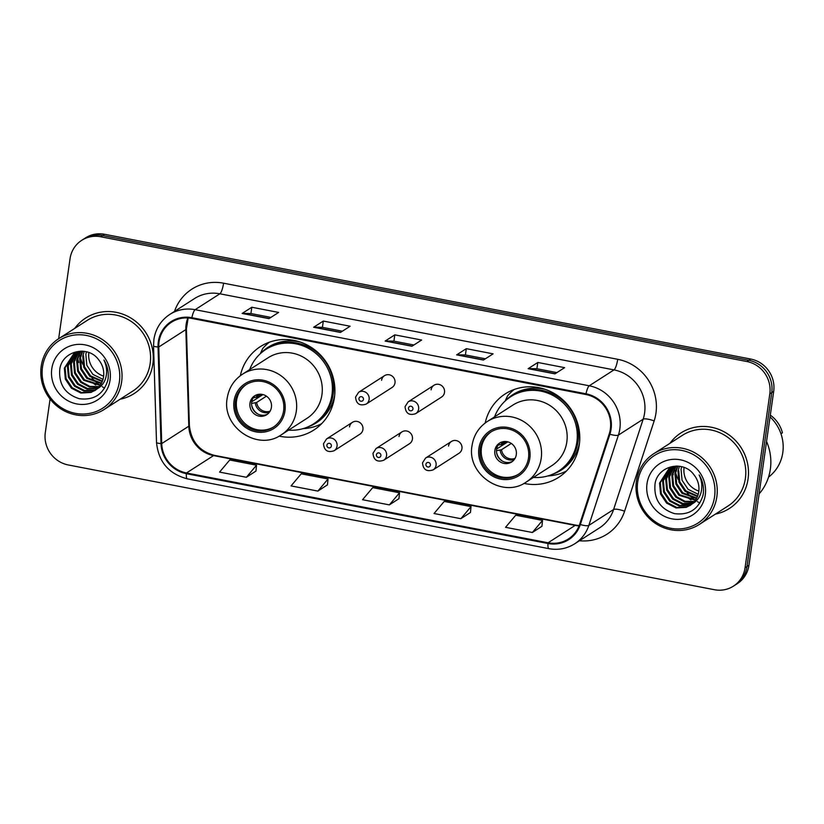 <?xml version="1.0" encoding="UTF-8"?>
<svg xmlns="http://www.w3.org/2000/svg" width="824" height="824" viewBox="0 0 824 824"><rect width="100%" height="100%" fill="white"/><g stroke="black" fill="none" stroke-linecap="round" stroke-linejoin="round"><path stroke-width="1.24" d="M523.951 483.4A49.543 47.143 -122.7 0 0 558.682 477.333A49.543 47.143 -122.7 0 0 579.293 444.785A49.543 47.143 -122.7 0 0 557.364 395.469A49.543 47.143 -122.7 0 0 505.174 393.944A49.543 47.143 -122.7 0 0 485.192 422.99M279.079 436.112A49.543 47.143 -122.7 0 0 313.81 430.056A49.543 47.143 -122.7 0 0 334.42 397.508A49.543 47.143 -122.7 0 0 312.481 348.192A49.543 47.143 -122.7 0 0 260.291 346.667A49.543 47.143 -122.7 0 0 240.32 375.713M352.425 422.331L326.562 438.935A7.014 6.674 57.3 0 1 337.047 446.124A7.014 6.674 57.3 0 1 334.132 450.738L360.006 434.135A7.014 6.674 -122.7 0 0 359.82 422.547A7.014 6.674 -122.7 0 0 349.51 426.935M401.937 431.889L376.074 448.493A7.014 6.674 57.3 0 1 386.559 455.682A7.014 6.674 57.3 0 1 383.644 460.297L409.518 443.693A7.014 6.674 -122.7 0 0 409.322 432.106A7.014 6.674 -122.7 0 0 399.022 436.493M451.449 441.448L425.575 458.051A7.014 6.674 57.3 0 1 436.071 465.251A7.014 6.674 57.3 0 1 433.156 469.855L459.03 453.252A7.014 6.674 -122.7 0 0 458.834 441.664A7.014 6.674 -122.7 0 0 448.534 446.052M434.021 385.241L408.148 401.844A7.014 6.674 57.3 0 1 418.633 409.034A7.014 6.674 57.3 0 1 415.718 413.638L441.592 397.034A7.014 6.674 -122.7 0 0 441.407 385.457A7.014 6.674 -122.7 0 0 431.096 389.845M384.509 375.672L358.636 392.276A7.014 6.674 57.3 0 1 369.121 399.475A7.014 6.674 57.3 0 1 366.206 404.079L392.08 387.476A7.014 6.674 -122.7 0 0 391.894 375.888A7.014 6.674 -122.7 0 0 381.584 380.286M50.079 399.022L45.299 432.61A28.047 26.687 -122.7 0 0 68.237 464.952L714.398 589.716A28.047 26.687 -122.7 0 0 733.411 586.152L737.274 583.67A28.047 26.687 -122.7 0 0 748.944 565.243L773.684 391.39A28.047 26.687 -122.7 0 0 750.736 359.048L104.586 234.284A28.047 26.687 -122.7 0 0 85.572 237.848L83.636 239.094A28.047 26.687 -122.7 0 1 102.65 235.53A28.047 26.687 -122.7 0 0 83.636 239.094L81.71 240.33A28.047 26.687 -122.7 0 0 70.04 258.757L58.659 338.716M733.411 586.152A28.047 26.687 -122.7 0 0 745.071 567.726L769.812 393.872A28.047 26.687 -122.7 0 0 746.874 361.53L748.81 360.284L102.65 235.53L748.81 360.284A28.047 26.687 -122.7 0 1 771.748 392.626A28.047 26.687 -122.7 0 0 748.81 360.284L750.736 359.048M745.071 567.726L747.008 566.49L771.748 392.626L747.008 566.49A28.047 26.687 -122.7 0 1 735.338 584.906A28.047 26.687 -122.7 0 0 747.008 566.49L748.944 565.243M120.16 399.207A44.867 42.694 -122.7 0 0 134.178 393.542A44.867 42.694 -122.7 0 0 152.852 364.064A44.867 42.694 -122.7 0 0 132.983 319.403A44.867 42.694 -122.7 0 0 85.717 318.023A44.867 42.694 -122.7 0 0 74.727 328.405A44.867 42.694 -122.7 0 1 85.717 318.023A44.867 42.694 -122.7 0 1 132.983 319.403A44.867 42.694 -122.7 0 1 152.852 364.064A44.867 42.694 -122.7 0 1 134.178 393.542A44.867 42.694 -122.7 0 1 120.16 399.207M715.376 514.125A44.867 42.694 -122.7 0 0 729.394 508.47A44.867 42.694 -122.7 0 0 748.058 478.981A44.867 42.694 -122.7 0 0 728.2 434.32A44.867 42.694 -122.7 0 0 680.933 432.94A44.867 42.694 -122.7 0 0 669.943 443.322A44.867 42.694 -122.7 0 1 680.933 432.94A44.867 42.694 -122.7 0 1 728.2 434.32A44.867 42.694 -122.7 0 1 748.058 478.981A44.867 42.694 -122.7 0 1 729.394 508.47A44.867 42.694 -122.7 0 1 715.376 514.125M159.042 341.878A29.911 28.469 57.3 0 1 171.485 322.225A29.911 28.469 57.3 0 1 191.765 318.424L585.895 394.521A29.911 28.469 57.3 0 1 609.214 433.97L579.653 524.27A29.911 28.469 57.3 0 1 568.364 538.978A29.911 28.469 57.3 0 1 548.084 542.779L186.482 472.966A29.911 28.469 57.3 0 1 161.72 443.58L158.764 346.997A29.911 28.469 57.3 0 1 159.042 341.878M158.332 341.744A30.663 29.18 -122.7 0 0 158.043 346.986L160.999 443.57A30.663 29.18 -122.7 0 0 186.379 473.687L547.981 543.51A30.663 29.18 -122.7 0 0 580.343 524.538L609.904 434.227A30.663 29.18 -122.7 0 0 585.998 393.8L191.868 317.704A30.663 29.18 -122.7 0 0 158.332 341.744M690.965 499.9A37.389 35.576 57.3 0 1 689.08 498.654M680.48 490.424A37.389 35.576 57.3 0 1 678.358 487.355M673.249 474.706A37.389 35.576 57.3 0 1 672.94 473.069M95.759 384.973A37.389 35.576 57.3 0 1 93.864 383.737M85.263 375.497A37.389 35.576 57.3 0 1 83.142 372.438M78.713 362.498A37.389 35.576 57.3 0 1 77.724 358.141M554.943 373.859L564.615 367.648L537.804 362.467L528.133 368.678L554.943 373.859M556.88 372.613L536.867 368.74L528.452 368.575A7.478 1.7 100.9 0 0 528.133 368.678M536.908 368.75L537.804 362.467M483.441 360.047L493.113 353.846L466.302 348.665L456.63 354.876L483.441 360.047M485.387 358.801L465.364 354.938L456.949 354.763A7.478 1.7 100.9 0 0 456.63 354.876M465.416 354.948L466.302 348.665M268.954 318.641L278.625 312.43L251.814 307.249L242.143 313.46L268.954 318.641M270.89 317.394L250.877 313.522L242.462 313.357A7.478 1.7 100.9 0 0 242.143 313.46M250.918 313.532L251.814 307.249M340.446 332.443L350.118 326.232L323.307 321.061L313.635 327.262L340.446 332.443M342.393 331.197L322.369 327.334L313.954 327.159A7.478 1.7 100.9 0 0 313.635 327.262M322.421 327.344L323.307 321.061M411.949 346.245L421.62 340.034L394.809 334.863L385.138 341.064L411.949 346.245M413.885 344.998L393.872 341.136L385.457 340.961A7.478 1.7 100.9 0 0 385.138 341.064M393.913 341.146L394.809 334.863M746.874 361.53L100.713 236.766A28.047 26.687 -122.7 0 0 81.71 240.33M532.366 532.5L542.522 520.408L515.711 515.227L505.555 527.319L532.366 532.5L541.945 526.279M317.868 491.083L328.034 478.991L301.224 473.821L291.057 485.913L317.868 491.083L327.458 484.862M246.376 477.281L256.532 465.189L229.721 460.008L219.565 472.101L246.376 477.281L255.955 471.06M460.863 518.698L471.029 506.606L444.218 501.425L434.052 513.517L460.863 518.698L470.452 512.466M389.371 504.885L399.527 492.793L372.716 487.623L362.56 499.715L389.371 504.885L398.95 498.664M399.527 492.793L398.94 498.747M328.034 478.991L327.447 484.945M256.532 465.189L255.955 471.132M471.029 506.606L470.442 512.549M542.522 520.408L541.934 526.351M88.868 352.538A21.136 20.106 -122.7 0 0 103.628 376.146M119.367 381.821A40.191 38.254 -122.7 0 0 86.479 335.461A40.191 38.254 -122.7 0 0 42.508 366.979A40.191 38.254 -122.7 0 0 75.396 413.339A40.191 38.254 -122.7 0 0 119.367 381.821M121.633 381.852A42.065 40.026 -122.7 0 0 103.01 339.982A42.065 40.026 -122.7 0 0 58.7 338.685A42.065 40.026 -122.7 0 0 41.2 366.33A42.065 40.026 -122.7 0 0 59.822 408.199A42.065 40.026 -122.7 0 0 104.133 409.497A42.065 40.026 -122.7 0 0 121.633 381.852M104.133 409.497L132.664 391.184A42.065 40.026 -122.7 0 0 150.164 363.549A42.065 40.026 -122.7 0 0 131.541 321.669A42.065 40.026 -122.7 0 0 87.231 320.382L58.7 338.685M103 379.38L92.906 374.395L86.829 365.31L85.84 354.392L86.427 351.766M102.238 381.625L89.826 376.362L83.76 367.277L82.76 356.359L84.233 351.333M102.444 381.09L90.599 375.878L84.522 366.793L83.533 355.865M101.29 383.593L86.757 378.34L80.69 369.255L79.691 358.327L82.256 351.137M101.548 383.129L87.529 377.845L81.452 368.761L80.464 357.843L82.73 351.168M100.219 385.354L83.688 380.307L77.621 371.222L76.622 360.304L80.412 351.24M100.497 384.932L84.46 379.812L78.383 370.728L77.394 359.81L80.886 351.148M99.014 386.909L89.353 386.971L80.618 382.274L74.541 373.19L73.552 362.272L78.548 351.714M99.323 386.538L89.878 386.404L81.391 381.79L75.314 372.706L74.315 361.777L79.001 351.58M97.716 388.3L87.004 389.103L77.549 384.252L71.472 375.167L70.483 364.239L76.787 352.342M98.046 387.97L87.766 388.609L78.311 383.757L72.244 374.673L71.245 363.755L77.219 352.178M96.315 389.525L94.173 390.452L83.935 391.081L74.479 386.219L68.402 377.135L67.413 366.216L75.118 353.115M96.665 389.237L94.935 389.958L84.697 390.586L75.242 385.725L69.175 376.64L68.176 365.722L75.53 352.909M97.047 388.918C100.641 385.694 102.804 381.636 103.556 376.753C104.318 370.553 102.732 364.95 98.787 359.933C88.014 344.535 62.367 350.931 59.833 368.894C58.453 384.128 64.921 394.068 79.248 398.703C93.751 400.536 103.258 394.48 107.769 380.534L108.037 378.999C108.912 372.273 107.553 365.949 103.937 360.037C106.739 365.969 107.336 371.912 105.75 377.856C104.339 382.81 101.445 386.497 97.047 388.918L91.093 392.42L80.865 393.048L71.41 388.186L65.333 379.102L64.344 368.184L73.542 354.032L81.102 351.106M95.213 390.339L91.866 391.925L81.627 392.554L72.172 387.702L66.105 378.618L65.106 367.689L73.933 353.795M51.788 368.771A30.478 29.005 -122.7 0 0 76.735 403.925A30.478 29.005 -122.7 0 0 110.076 380.029A30.478 29.005 -122.7 0 0 85.14 344.875A30.478 29.005 -122.7 0 0 51.788 368.771M79.022 352.26A50.48 48.039 -122.7 0 0 79.186 353.105M79.331 353.764A50.48 48.039 -122.7 0 0 80.041 356.607M80.443 357.956A50.48 48.039 -122.7 0 0 82.987 364.568M86.407 370.79A50.48 48.039 -122.7 0 0 87.674 372.685M92 378.062A50.48 48.039 -122.7 0 0 96.779 382.655M97.757 383.459A50.48 48.039 -122.7 0 0 99.786 385.014M102.228 386.693A50.48 48.039 -122.7 0 0 104.617 388.135M235.355 401.391A25.235 24.02 -122.7 0 0 246.53 426.513A25.235 24.02 -122.7 0 0 273.115 427.296A25.235 24.02 -122.7 0 0 283.621 410.713A25.235 24.02 -122.7 0 0 272.445 385.581A25.235 24.02 -122.7 0 0 245.851 384.808A25.235 24.02 -122.7 0 0 235.355 401.391M246.469 384.427A25.235 24.02 -122.7 0 0 236.56 400.618A25.235 24.02 -122.7 0 0 247.427 425.524A25.235 24.02 -122.7 0 0 273.712 426.894M288.575 430.138A44.218 42.076 -122.7 0 0 313.594 423.866L314.799 423.093A44.218 42.076 -122.7 0 0 333.195 394.037A44.218 42.076 -122.7 0 0 313.625 350.025A44.218 42.076 -122.7 0 0 267.038 348.665L265.833 349.438A44.218 42.076 -122.7 0 0 249.703 369.564M313.594 423.866A44.218 42.076 -122.7 0 0 331.979 394.82A44.218 42.076 -122.7 0 0 312.409 350.797A44.218 42.076 -122.7 0 0 265.833 349.438M321.947 394.696A35.988 34.248 -122.7 0 0 306.013 358.873A35.988 34.248 -122.7 0 0 268.099 357.76L242.472 374.209A35.988 34.248 57.3 0 1 280.376 375.311A35.988 34.248 57.3 0 1 296.31 411.145A35.988 34.248 57.3 0 1 281.344 434.784L306.971 418.334A35.988 34.248 -122.7 0 0 321.947 394.696M249.971 403.204A11.217 10.671 -122.7 0 0 254.935 414.369A11.217 10.671 -122.7 0 0 266.749 414.709A11.217 10.671 -122.7 0 0 271.415 407.344A11.217 10.671 -122.7 0 0 266.451 396.179A11.217 10.671 -122.7 0 0 254.637 395.829A11.217 10.671 -122.7 0 0 249.971 403.204M255.512 395.335A11.217 10.671 -122.7 0 0 251.66 402.112A11.217 10.671 -122.7 0 0 256.202 412.978A11.217 10.671 -122.7 0 0 267.573 414.132M321.607 423.711A48.606 46.257 57.3 0 1 304.808 428.532L302.882 428.696M269.314 342.218A48.606 46.257 57.3 0 0 262.66 348.634L260.23 353.795M252.247 398.023L257.428 397.003L261.63 394.305M251.722 401.782L262.949 394.572M257.675 413.916A13.091 12.453 57.3 0 1 251.578 404.419M266.43 396.159L256.655 402.442L251.475 403.461M684.074 467.455A21.136 20.106 -122.7 0 0 698.845 491.073M714.573 496.738A40.191 38.254 -122.7 0 0 681.685 450.388A40.191 38.254 -122.7 0 0 637.714 481.906A40.191 38.254 -122.7 0 0 670.602 528.256A40.191 38.254 -122.7 0 0 714.573 496.738M716.849 496.779A42.065 40.026 -122.7 0 0 698.227 454.91A42.065 40.026 -122.7 0 0 653.906 453.612A42.065 40.026 -122.7 0 0 636.416 481.247A42.065 40.026 -122.7 0 0 655.029 523.116A42.065 40.026 -122.7 0 0 699.349 524.414A42.065 40.026 -122.7 0 0 716.849 496.779M699.349 524.414L727.88 506.101A42.065 40.026 -122.7 0 0 745.38 478.466A42.065 40.026 -122.7 0 0 726.758 436.596A42.065 40.026 -122.7 0 0 682.447 435.299L653.906 453.612M759.089 493.926A50.48 48.039 -122.7 0 0 770.347 469.155A50.48 48.039 -122.7 0 0 766.557 441.489M768.534 477.117A39.727 37.801 -122.7 0 0 782.8 452.592A39.727 37.801 -122.7 0 0 770.049 416.923M698.216 494.307L688.112 489.322L682.045 480.238L681.046 469.309L681.644 466.693M697.444 496.542L685.043 491.289L678.966 482.205L677.977 471.287L679.45 466.26M697.66 496.017L685.815 490.795L679.738 481.71L678.739 470.792M696.507 498.52L681.973 493.257L675.896 484.172L674.908 473.254L677.472 466.065M696.754 498.046L682.736 492.762L676.669 483.678L675.67 472.76L677.946 466.096M695.425 500.271L678.904 495.234L672.827 486.15L671.838 475.221L675.618 466.168M695.714 499.859L679.666 494.74L673.599 485.655L672.6 474.727L676.102 466.075M694.23 501.837L684.569 501.888L675.835 497.202L669.758 488.117L668.769 477.199L673.764 466.642M694.539 501.466L685.084 501.332L676.597 496.707L670.53 487.623L669.531 476.705L674.217 466.508M692.922 503.227L682.21 504.031L672.755 499.169L666.688 490.084L665.689 479.166L672.003 467.27M693.262 502.898L682.983 503.536L673.527 498.674L667.45 489.59L666.462 478.672L672.436 467.095M691.521 504.453L689.379 505.37L679.141 505.998L669.685 501.147L663.619 492.062L662.62 481.134L670.334 468.042M691.882 504.164L679.913 505.503L670.458 500.652L664.381 491.567L663.392 480.639L670.746 467.836M692.253 503.835C695.847 500.621 698.021 496.563 698.762 491.671C699.524 485.47 697.938 479.867 694.004 474.861C683.23 459.452 657.573 465.848 655.049 483.822C653.659 499.056 660.127 508.985 674.465 513.62C688.957 515.453 698.464 509.397 702.985 495.451L703.253 493.926C704.129 487.2 702.759 480.876 699.154 474.964C701.945 480.897 702.553 486.84 700.966 492.773C699.555 497.727 696.651 501.414 692.253 503.835L686.31 507.347L676.071 507.965L666.616 503.114L660.549 494.029L659.55 483.111L668.758 468.959L676.319 466.034M690.43 505.256L687.082 506.853L676.844 507.481L667.389 502.619L661.312 493.535L660.323 482.617L669.139 468.712M647.005 483.698A30.478 29.005 -122.7 0 0 671.941 518.852A30.478 29.005 -122.7 0 0 705.282 494.946A30.478 29.005 -122.7 0 0 680.346 459.802A30.478 29.005 -122.7 0 0 647.005 483.698M674.238 467.187A50.48 48.039 -122.7 0 0 674.403 468.022M674.547 468.691A50.48 48.039 -122.7 0 0 675.258 471.534M675.659 472.883A50.48 48.039 -122.7 0 0 678.204 479.486M681.623 485.717A50.48 48.039 -122.7 0 0 682.89 487.602M687.216 492.989A50.48 48.039 -122.7 0 0 691.995 497.583M692.963 498.386A50.48 48.039 -122.7 0 0 694.993 499.941M697.444 501.61A50.48 48.039 -122.7 0 0 699.823 503.062M780.956 433.754L782.429 432.816A29.911 28.469 -122.7 0 0 770.306 415.121M480.238 448.668A25.235 24.02 -122.7 0 0 491.403 473.79A25.235 24.02 -122.7 0 0 517.997 474.572A25.235 24.02 -122.7 0 0 528.493 457.989A25.235 24.02 -122.7 0 0 517.317 432.868A25.235 24.02 -122.7 0 0 490.733 432.085A25.235 24.02 -122.7 0 0 480.238 448.668M491.341 431.714A25.235 24.02 -122.7 0 0 481.443 447.896A25.235 24.02 -122.7 0 0 492.309 472.801A25.235 24.02 -122.7 0 0 518.595 474.171M533.458 477.426A44.218 42.076 -122.7 0 0 558.466 471.143L559.681 470.37A44.218 42.076 -122.7 0 0 578.067 441.324A44.218 42.076 -122.7 0 0 558.497 397.302A44.218 42.076 -122.7 0 0 511.92 395.942L510.705 396.725A44.218 42.076 -122.7 0 0 494.585 416.841M558.466 471.143A44.218 42.076 -122.7 0 0 576.862 442.097A44.218 42.076 -122.7 0 0 557.292 398.085A44.218 42.076 -122.7 0 0 510.705 396.725M566.819 441.973A35.988 34.248 -122.7 0 0 550.885 406.15A35.988 34.248 -122.7 0 0 512.971 405.037L487.344 421.486A35.988 34.248 57.3 0 1 525.259 422.599A35.988 34.248 57.3 0 1 541.193 458.422A35.988 34.248 57.3 0 1 526.217 482.071L551.853 465.622A35.988 34.248 -122.7 0 0 566.819 441.973M494.843 450.481A11.217 10.671 -122.7 0 0 499.818 461.646A11.217 10.671 -122.7 0 0 511.632 461.996A11.217 10.671 -122.7 0 0 516.298 454.621A11.217 10.671 -122.7 0 0 511.333 443.456A11.217 10.671 -122.7 0 0 499.519 443.116A11.217 10.671 -122.7 0 0 494.843 450.481M500.384 442.612A11.217 10.671 -122.7 0 0 496.542 449.399A11.217 10.671 -122.7 0 0 501.085 460.256A11.217 10.671 -122.7 0 0 512.446 461.409M566.49 470.998A48.606 46.257 57.3 0 1 549.69 475.808L547.754 475.973M514.186 389.494A48.606 46.257 57.3 0 0 507.543 395.922L505.112 401.072M497.119 445.31L502.3 444.291L506.513 441.592M496.594 449.059L507.831 441.849M502.547 461.203A13.091 12.453 57.3 0 1 496.45 451.696M511.313 443.446L501.528 449.719L496.347 450.738M104.586 234.284L100.713 236.766M773.684 391.39L769.812 393.872M187.851 317.94A29.911 28.469 -122.7 0 0 186.121 324.502A29.911 28.469 -122.7 0 0 185.843 329.61L188.809 426.204A29.911 28.469 -122.7 0 0 213.56 455.59L575.162 525.403A29.911 28.469 -122.7 0 0 579.076 525.887M174.492 311.41A46.741 44.475 57.3 0 1 223.582 283.188L617.712 359.295A9.352 2.132 -79.1 0 1 614.004 369.894L219.874 293.797A37.389 35.576 -122.7 0 0 194.526 298.556L169.765 314.438A37.389 35.576 57.3 0 1 195.123 309.69A9.352 2.132 100.9 0 0 191.868 317.704M617.712 359.295A46.741 44.475 57.3 0 1 655.956 413.195A46.741 44.475 57.3 0 1 654.153 420.92L624.592 511.23A46.741 44.475 57.3 0 1 579.437 540.76M644.595 413.02A37.389 35.576 -122.7 0 0 614.004 369.894L589.242 385.787A37.389 35.576 57.3 0 1 618.402 435.093L588.841 525.403A37.389 35.576 57.3 0 1 574.719 543.789L599.481 527.896A37.389 35.576 -122.7 0 0 613.602 509.51L643.163 419.2A37.389 35.576 -122.7 0 0 644.595 413.02M169.765 314.438C160.907 320.371 155.612 328.694 153.903 339.416L153.542 345.812A9.352 1.535 -1.8 0 0 158.043 346.986M153.542 345.812L156.508 442.406C158.435 461.728 168.693 473.872 187.285 478.837A9.352 2.132 -79.1 0 1 186.379 473.687M547.981 543.51A9.352 2.132 100.9 0 0 548.887 548.66C558.198 550.339 566.809 548.712 574.719 543.789M580.343 524.538A9.352 2.266 18.1 0 0 588.841 525.403L613.602 509.51A9.352 2.266 -161.9 0 1 624.592 511.23M156.508 442.406A9.352 1.535 -1.8 0 0 160.999 443.57M609.904 434.227A9.352 2.266 18.1 0 0 618.402 435.093L643.163 419.2A9.352 2.266 -161.9 0 1 654.153 420.92M585.998 393.8A9.352 2.132 -79.1 0 1 589.242 385.787L195.123 309.69L219.874 293.797A9.352 2.132 -79.1 0 0 223.582 283.188M548.084 542.779L575.162 525.403A16.83 3.832 -79.1 0 1 576.038 525.176L579.179 525.609M158.764 346.997L185.843 329.61A16.83 2.76 178.2 0 0 186.42 328.869L189.376 425.462A16.83 2.76 178.2 0 1 188.809 426.204L161.72 443.58M186.482 472.966L213.56 455.59A16.83 3.832 -79.1 0 1 214.436 455.363L576.038 525.176M412.144 346.121L385.457 340.961M340.652 332.309L313.954 327.159M269.149 318.507L242.462 313.357M483.647 359.923L456.949 354.763M555.139 373.725L528.452 368.575M284.96 410.97A26.646 25.348 -122.7 0 0 263.155 380.245A26.646 25.348 -122.7 0 0 234.016 401.134A26.646 25.348 -122.7 0 0 255.811 431.858A26.646 25.348 -122.7 0 0 284.96 410.97M300.482 342.135A44.815 42.652 -122.7 0 0 260.332 353.681M307.445 427.089A44.815 42.652 -122.7 0 0 334.668 395.417M256.037 397.426A10.846 10.321 57.3 0 1 258.005 394.449M257.428 397.003A10.279 9.785 57.3 0 1 259.282 394.253M269.417 412.237A10.846 10.321 57.3 0 1 255.265 402.864M270.128 411.145A10.279 9.785 57.3 0 1 256.655 402.442M529.832 458.247A26.646 25.348 -122.7 0 0 508.037 427.522A26.646 25.348 -122.7 0 0 478.888 448.411A26.646 25.348 -122.7 0 0 500.693 479.135A26.646 25.348 -122.7 0 0 529.832 458.247M545.354 389.412A44.815 42.652 -122.7 0 0 505.215 400.969M552.317 474.377A44.815 42.652 -122.7 0 0 579.55 442.694M500.92 444.713A10.846 10.321 57.3 0 1 502.877 441.726M502.3 444.291A10.279 9.785 57.3 0 1 504.164 441.53M514.289 459.514A10.846 10.321 57.3 0 1 500.147 450.141M515 458.422A10.279 9.785 57.3 0 1 501.528 449.719M358.976 398.528A2.338 2.225 -122.7 0 0 360.891 401.216A2.338 2.225 -122.7 0 0 363.446 399.382A2.338 2.225 -122.7 0 0 361.53 396.694A2.338 2.225 -122.7 0 0 358.976 398.528M408.488 408.086A2.338 2.225 -122.7 0 0 410.404 410.785A2.338 2.225 -122.7 0 0 412.958 408.951A2.338 2.225 -122.7 0 0 411.042 406.253A2.338 2.225 -122.7 0 0 408.488 408.086M331.372 446.042A2.338 2.225 -122.7 0 0 329.456 443.343A2.338 2.225 -122.7 0 0 326.901 445.176A2.338 2.225 -122.7 0 0 328.817 447.875A2.338 2.225 -122.7 0 0 331.372 446.042M380.884 455.6A2.338 2.225 -122.7 0 0 378.968 452.901A2.338 2.225 -122.7 0 0 376.413 454.735A2.338 2.225 -122.7 0 0 378.319 457.433A2.338 2.225 -122.7 0 0 380.884 455.6M430.396 465.158A2.338 2.225 -122.7 0 0 428.48 462.46A2.338 2.225 -122.7 0 0 425.926 464.293A2.338 2.225 -122.7 0 0 427.831 466.992A2.338 2.225 -122.7 0 0 430.396 465.158M187.285 478.837L548.887 548.66M189.376 425.462C191.106 441.376 199.46 451.336 214.436 455.363M186.42 328.869L188.15 317.961M95.605 390.102L94.832 390.597M242.472 374.209C233.934 379.916 228.835 387.939 227.177 398.26C221.532 427.079 257.861 451.676 281.344 434.784M690.811 505.019L690.038 505.514M487.344 421.486C478.806 427.192 473.707 435.216 472.059 445.547C466.405 474.367 502.733 498.963 526.217 482.071M366.206 404.079C359.748 406.222 356.205 403.894 355.556 397.086L358.636 392.276M415.718 413.638C409.26 415.78 405.717 413.452 405.068 406.654L408.148 401.844M326.562 438.935L323.482 443.745C324.12 450.543 327.674 452.87 334.132 450.738M376.074 448.493L372.994 453.303C373.632 460.101 377.186 462.439 383.644 460.297M425.575 458.051L422.506 462.861C423.145 469.659 426.698 471.998 433.156 469.855"/></g></svg>

